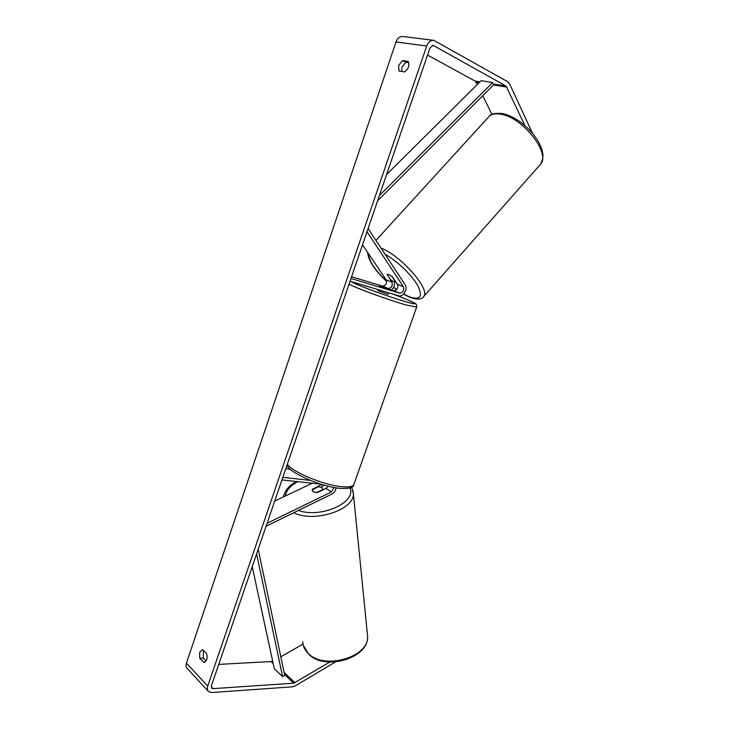 <?xml version="1.0" encoding="UTF-8"?>
<svg xmlns="http://www.w3.org/2000/svg" width="729" height="729" viewBox="0 0 729 729"><rect width="100%" height="100%" fill="white"/><g stroke="black" fill="none" stroke-linecap="round" stroke-linejoin="round"><path stroke-width="1.09" d="M388.776 274.405L392.539 276.974L397.442 284.346C398.389 288.146 397.15 290.279 393.715 290.734L379.563 285.886L388.211 288.474C391.637 288.028 392.876 285.914 391.92 282.123L387.09 274.459L388.776 274.405L391.91 276.409L395.4 281.658L393.669 281.731L390.562 279.726L387.072 274.496L388.776 274.405M368.109 228.487L405.151 284.757C408.176 288.848 403.173 297.432 398.717 295.783L350.038 281.23M391.455 290.051C393.906 287.846 394.89 285.148 394.407 281.95M367.006 231.704L403.392 286.734C404.322 290.552 403.073 292.693 399.638 293.167L350.977 278.478M362.532 244.771L386.124 279.799C387.081 283.563 385.86 285.668 382.443 286.105L351.578 276.738M321.936 484.475L312.422 489.168L312.158 490.061L313.124 491.711L317.325 492.576L326.036 488.366L328.196 486.197M324.004 485.086L321.298 487.245M266.085 526.238L331.595 494.226C334.092 492.831 335.604 490.699 336.142 487.829M267.087 523.294L331.34 491.993L334.019 487.464M290.315 469.294L285.777 468.747M320.951 484.174L281.95 479.919M310.335 480.402L282.843 477.331M274.696 501.087L312.24 483.227M321.79 487.537L318.409 486.653L312.158 490.061L313.124 491.711L316.514 492.604L322.719 489.615L321.79 487.537M524.889 125.552L506.072 86.077L433.691 45.635L433.081 45.417L430.01 47.841L211.374 685.88L211.756 688.249L213.087 688.632L293.65 683.201L329.763 662.069M408.805 62.721L405.834 62.275L401.943 67.159L401.652 71.442M206.07 661.012L203.327 658.141L203.3 652.218L203.947 650.842M199.719 658.296L199.691 652.355L202.416 649.539L206.672 653.658C207.683 658.351 206.79 661.285 204.002 662.47L199.719 658.296L203.327 658.141M398.635 65.437L398.982 71.005L404.549 71.907C408.559 68.845 409.753 65.337 408.131 61.373L402.536 60.525L398.635 65.437M532.443 133.207L509.717 84.099L507.63 81.684L433.855 40.35C430.702 40.077 428.324 41.963 426.711 46.009L207.738 686.117C206.981 688.522 207.273 690.354 208.612 691.621L211.747 692.541L292.347 686.846L295.409 685.798L335.376 661.959M433.855 40.35L403.009 36.514C399.884 36.24 397.551 38.063 396.002 41.981L186.414 663.126C185.695 665.468 185.995 667.272 187.326 668.539L208.093 691.065M477.276 84.491L475.208 81.11L427.531 55.085M218.736 664.401L272.728 661.44M280.82 656.802L302.991 644.09M491.938 114.426L482.771 95.699M405.834 62.275L402.536 60.525M204.33 662.424L203.683 662.451M378.251 289.659L377.932 290.579L386.552 293.851L388.284 294.261L388.794 292.812M389.942 289.55L379.554 285.886L389.924 289.586M379.372 195.627L492.686 82.532L481.113 80.691L386.598 174.541M492.686 82.532L493.651 84.828L377.595 200.812M252.234 566.643L274.277 668.621L282.606 676.649L256.608 553.867M282.606 676.649L284.711 675.318L258.203 549.219M391.92 282.123L386.124 279.799M388.211 288.474L382.443 286.105M399.638 293.167L393.715 290.734M403.392 286.734L397.442 284.346M321.115 485.004L319.712 484.038M331.34 491.993L326.036 488.366M367.27 633.091L367.616 636.563C369.084 656.929 324.742 670.215 308.595 653.749C304.822 650.259 302.881 646.249 302.772 641.739M285.385 496.002C286.178 490.48 290.306 485.696 297.778 481.641M293.678 512.751C314.081 523.085 354.367 509.872 353.392 493.77L353.109 490.79M349.956 487.865C356.855 502.354 320.888 518.684 298.434 510.428M426.711 46.009L396.002 41.981M207.738 686.117L186.414 663.126M294.963 682.754L284.082 672.357M293.65 683.201L284.529 674.462M273.193 663.609L271.388 661.877M213.087 688.632L211.21 686.618M433.691 45.635L432.224 45.444M506.072 86.077L493.314 84.026M479.919 81.876L475.208 81.11M506.965 87.106L493.542 84.938M479.172 82.614L476.119 82.122M539.369 165.556L540.827 163.907C550.486 152.808 522.383 117.232 500.905 114.207C494.672 113.132 490.316 114.325 487.847 117.806L375.954 240.397M381.003 248.079C400.795 255.542 430.192 288.957 423.923 296.266L423.002 297.323M403.666 294.024L409.033 296.667C420.077 300.53 423.048 296.967 417.936 285.968C412.277 275.489 397.269 260.973 385.076 254.266M368.555 253.719C368.765 260.69 374.797 269.876 386.634 281.276M393.66 287.262L396.74 289.568M416.687 307.046L405.561 304.85C388.138 299.847 354.95 287.663 349.036 284.137M351.351 281.622C353.246 283.736 387.017 296.302 404.695 301.423C423.431 307.009 414.519 301.961 392.074 293.796M287.344 464.173C291.682 471.754 323.439 485.013 341.509 486.644C348.243 487.327 352.298 486.762 353.683 484.958L416.596 307.31C416.824 305.588 416.596 304.503 415.894 304.066C416.496 303.61 406.281 298.926 392.129 293.814M303.264 645.329L308.905 654.442M283.189 497.05C285.431 489.715 289.978 484.548 296.821 481.541M351.697 487.072L353.392 493.77L367.616 636.563C368.701 658.26 325.444 670.89 309.032 654.56M322.774 489.205L322.856 489.906M409.734 297.25C417.252 299.947 421.982 299.619 423.923 296.266L540.827 163.907C543.925 156.443 542.996 154.174 541.993 149.846C540.189 144.224 536.899 138.565 532.134 132.851C522.811 122.436 512.943 116.002 502.536 113.551C495.41 112.959 491.018 113.815 489.359 116.121M367.58 252.27C368.364 260.535 374.724 270.268 386.652 281.458M393.605 287.381L396.649 289.668M403.529 294.161L409.698 297.232M353.683 484.958C353.401 487.756 348.699 488.867 339.586 488.293C320.204 486.498 288.438 472.201 286.989 465.23"/></g></svg>
